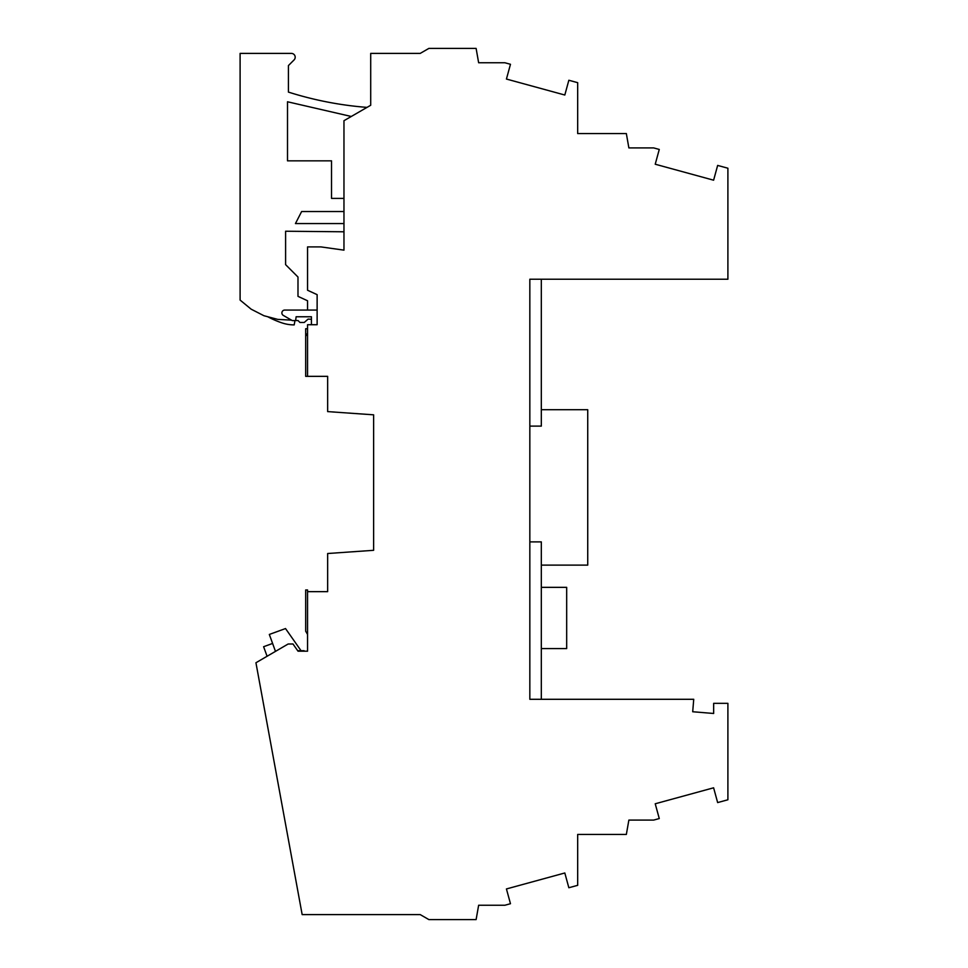 <?xml version="1.0" encoding="UTF-8"?>
<svg xmlns="http://www.w3.org/2000/svg" width="968" height="968" viewBox="0 0 968 968"><rect width="100%" height="100%" fill="white"/><g stroke="black" fill="none" stroke-linecap="round" stroke-linejoin="round"><path stroke-width="1.45" d="M541.318 699.295L541.318 541.886L529.835 541.886M304.097 650.714L297.696 650.714L292.977 643.974L288.137 644.01L255.939 662.753L302.161 914.603L420.221 914.603L428.884 919.6L476.111 919.6L478.64 905.249L504.873 905.249L510.475 903.713L506.433 888.951L564.816 872.979L568.845 887.741L577.678 885.333L577.678 834.44L626.344 834.44L628.873 820.09L653.666 820.09L659.269 818.553L655.227 803.779L713.61 787.807L717.651 802.581L727.9 799.774L727.9 703.337L713.658 703.337L713.658 713.476L692.701 711.746L693.729 699.295L529.835 699.295L529.835 279.232L727.9 279.232L727.9 168.226L717.651 165.419L713.61 180.193L655.227 164.221L659.269 149.447L653.666 147.91L628.873 147.91L626.344 133.56L577.678 133.56L577.678 82.667L568.845 80.259L564.816 95.021L506.433 79.049L510.475 64.287L504.873 62.751L478.64 62.751L476.111 48.4L428.884 48.4L420.221 53.397L370.708 53.397L370.708 105.258L343.967 120.697L343.967 250.143L321.001 246.913L307.558 246.913L307.558 290.243L317.129 294.659L317.129 324.716L307.558 324.716L307.558 376.346L327.656 376.346L327.656 411.606L373.624 414.824L373.624 550.308L327.656 553.514L327.656 591.654L307.558 591.654L307.558 589.96L305.682 589.96L305.682 631.209L307.558 634.439M292.977 643.974L298.035 651.198L307.558 651.198L307.558 591.654M529.835 426.114L541.318 426.114L541.318 279.232M577.678 106.032L577.678 133.56L577.678 106.032M291.501 320.142L277.78 319.392L263.937 315.725L251.172 309.191L240.1 300.08L240.1 53.397L291.356 53.397A3.824 3.824 90 0 1 294.066 59.931L288.416 65.582L288.416 92.093A348.516 348.516 90 0 0 367.029 107.388M288.416 65.582L288.416 92.093M307.558 310.062L307.558 300.77L297.987 296.353L297.987 277.029L285.596 264.639L285.596 231.231L343.967 231.788M343.967 223.572L295.446 223.572L301.629 211.544L343.967 211.544M351.275 116.475L287.508 101.773L287.508 160.845L331.528 160.845L331.528 198.392L343.967 198.392M298.035 320.553L295.651 320.553L298.035 320.553L299.947 322.465L304.254 322.465L308.102 319.089L311.43 319.271M267.737 316.73A90.907 90.907 121.3 0 0 282.136 322.949A38.272 38.272 121.3 0 0 294.199 324.897L294.962 320.589M317.129 310.062L284.774 310.062A2.868 2.868 -92.8 0 0 283.334 315.423L292.288 320.589L295.639 320.589L296.123 316.766L311.43 316.766L311.43 324.716M307.558 376.346L305.682 376.346L305.682 336.283L307.558 333.04M305.682 348.819L305.682 328.733L307.558 328.733M305.682 629.672L305.682 607.178M301.048 650.714L285.524 628.559L269.322 634.451L272.601 643.442L263.611 646.721L267.083 656.268M269.322 634.451L275.481 651.379M577.678 861.968L577.678 834.44L577.678 861.968M566.679 641.881L566.679 639.013M566.679 596.917L566.679 594.037M541.318 648.584L566.679 648.584L566.679 587.346L541.318 587.346M541.318 409.718L587.733 409.718L587.733 565.118L541.318 565.118"/></g></svg>
